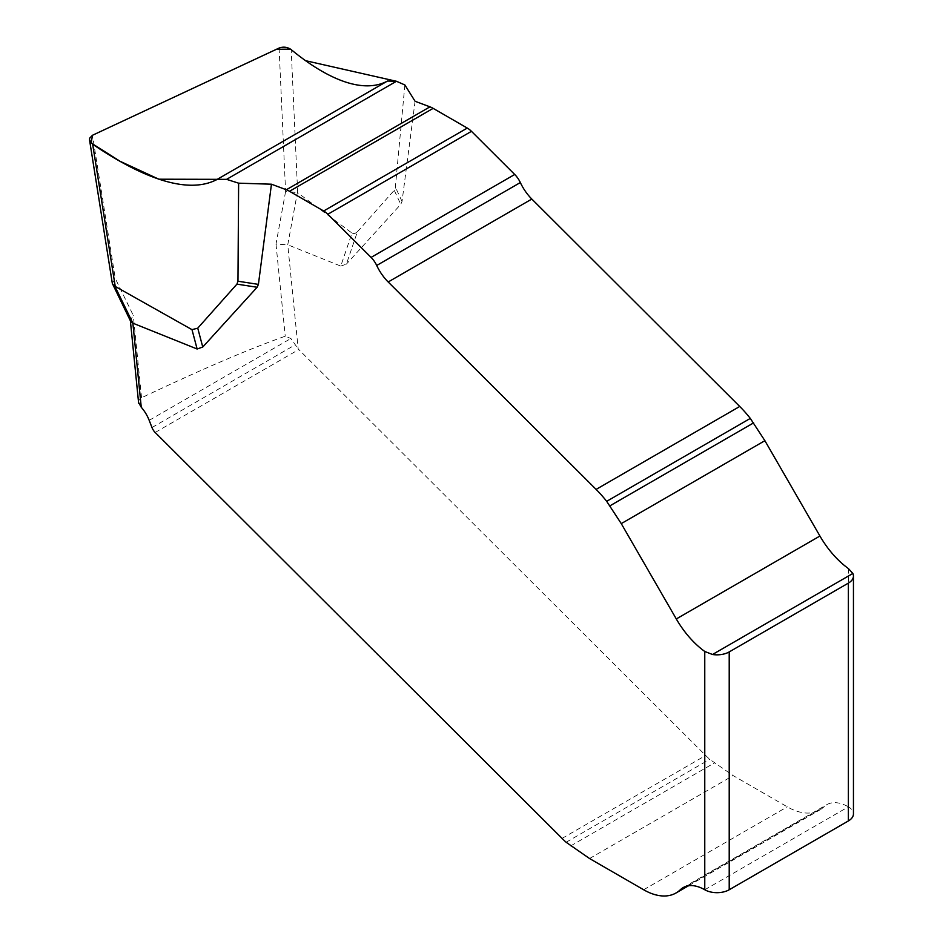 <?xml version="1.0" encoding="UTF-8"?>
<svg xmlns="http://www.w3.org/2000/svg" width="943" height="943" viewBox="0 0 943 943"><rect width="100%" height="100%" fill="white"/><g stroke="black" fill="none" stroke-linecap="round" stroke-linejoin="round"><path stroke-width="0.71" stroke-dasharray="4.71 3.54" d="M848.382 568.546L848.382 806.831A43.213 24.954 -120 0 0 826.775 804.685A43.213 24.954 -120 0 0 823.934 806.831A64.831 37.425 60 0 1 819.679 810.037A64.831 37.425 60 0 1 787.264 806.831L733.183 775.606L709.749 759.339A86.438 49.908 60 0 1 705.694 755.473L298.801 349.547A8.64 4.986 60 0 1 298.177 348.886L287.756 244.779L297.387 192.525L351.998 233.062L340.765 266.079L287.839 244.815M340.765 266.079L346.387 264.123L357.397 231.789L354.627 233.675L351.998 233.062M415.085 101.278L402.036 201.46L400.763 204.336L346.387 264.123M404.865 84.953L395.176 189.225L357.397 231.789M704.763 889.756L848.382 806.831A17.292 9.984 180 0 1 853.45 813.88M138.562 402.449L138.751 400.469L141.556 397.757C201.778 369.232 249.659 348.733 285.234 336.227L290.892 338.513L298.177 348.886M279.104 48.046L285.588 191.57L297.387 192.525M285.588 191.57L276.004 244.107L287.756 244.779M112.335 283.43L115.223 278.315L92.497 135.262M130.606 321.257L130.323 320.255L133.305 315.445L115.223 278.315M305.815 60.741L290.538 49.142M297.67 192.702L291.198 49.625M402.036 201.46L395.565 187.527M276.004 244.107L285.234 336.227M141.556 397.757L133.305 315.445M394.351 190.533L400.763 204.336M686.421 886.22L823.934 806.831M643.645 889.756L787.264 806.831M589.552 858.531L733.183 775.606M570.598 845.965L714.228 763.04M566.118 842.264L709.749 759.339M562.063 838.398L705.694 755.473M155.171 432.472L298.801 349.547M151.976 427.521L295.159 344.855M149.183 420.33L290.892 338.513M683.145 887.611L826.775 804.685M688.508 885.772L819.679 810.037M130.299 319.948L130.382 320.773"/><path stroke-width="1.41" d="M853.45 576.055L853.45 813.88A17.292 9.984 180 0 1 848.382 820.94L848.382 583.104A17.292 9.984 180 0 0 853.45 576.055A17.292 9.984 180 0 0 852.861 573.462L848.382 568.546A69.145 39.924 60 0 1 819.927 536.025L764.879 440.687L750.31 418.409A86.438 49.908 -120 0 0 739.725 406.468L531.817 199.056A35.327 20.392 60 0 1 520.336 182.553A17.292 9.984 -120 0 0 514.713 174.479L471.465 131.336A17.292 9.984 -120 0 0 467.28 128.071L433.143 108.362A25.932 14.97 -120 0 0 429.961 106.842L415.085 101.278L404.865 84.953L396.437 81.275L387.49 81.051C361.145 95.043 323.814 76.536 291.198 49.625C287.485 47.02 283.454 46.502 279.104 48.046L92.497 135.262L89.679 138.149L89.55 140.024L92.662 144.244C135.886 173.642 184.875 196.215 216.831 179.583L226.591 179.347L238.626 183.178L237.966 281.226L258.406 284.385L257.133 287.261L236.929 284.138L197.747 328.164L202.757 347.036L257.133 287.261M202.757 347.036L197.134 349.004L132.833 323.166L130.606 321.257L112.335 283.43L89.55 139.988M197.134 349.004L191.995 329.649L114.869 286.236L132.869 323.178L141.261 407.27A25.932 14.97 60 0 1 149.183 420.33L151.976 427.521A8.64 4.986 -120 0 0 155.171 432.472L562.063 838.398A86.438 49.908 -120 0 0 566.118 842.264L589.552 858.531L643.645 889.756A64.831 37.425 -120 0 0 676.048 892.962A64.831 37.425 -120 0 0 680.316 889.756A43.213 24.954 60 0 1 683.145 887.611A43.213 24.954 60 0 1 704.763 889.756L704.763 651.472L712.507 654.501A17.292 9.984 0 0 0 729.21 651.919L729.21 889.756A17.292 9.984 180 0 1 704.763 889.756M258.406 284.385L271.454 184.203L286.33 189.767A25.932 14.97 60 0 1 289.513 191.276L323.649 210.996A17.292 9.984 60 0 1 327.834 214.261L371.082 257.404A17.292 9.984 60 0 1 376.705 265.478A35.327 20.392 -120 0 0 388.186 281.981L596.106 489.393A86.438 49.908 60 0 1 606.679 501.334L621.26 523.613L676.296 618.95A69.145 39.924 -120 0 0 704.763 651.472M236.929 284.138L237.966 281.226M848.382 583.104L729.21 651.919M848.382 820.94L729.21 889.756M271.454 184.203L238.626 183.178M191.995 329.649L197.747 328.164M396.437 81.275L226.591 179.347M141.261 407.27L138.562 402.449M114.869 286.236L112.606 284.291M290.538 49.142L276.476 49.284L92.497 135.262L91.153 142.994L120.103 161.3L158.848 179.205L226.591 179.347L396.437 81.275L305.815 60.741M92.662 144.244L115.235 286.424M764.879 440.687L621.26 523.613M819.927 536.025L676.296 618.95M753.61 422.877L609.98 505.802M750.31 418.409L606.679 501.334M739.725 406.468L596.106 489.393M531.817 199.056L388.186 281.981M520.336 182.553L376.705 265.478M514.713 174.479L371.082 257.404M471.465 131.336L327.834 214.261M467.28 128.071L323.649 210.996M433.143 108.362L289.513 191.276M429.961 106.842L286.33 189.767M387.49 81.051L216.831 179.583M852.861 573.462L712.507 654.501M680.316 889.756L686.421 886.22M676.048 892.962L688.508 885.772M130.382 320.773L138.645 403.262"/></g></svg>
